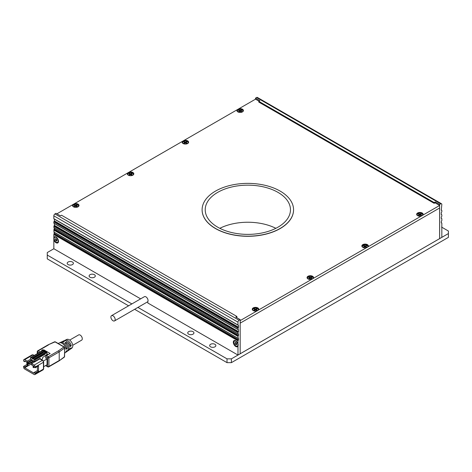 <?xml version="1.0" encoding="UTF-8"?>
<svg xmlns="http://www.w3.org/2000/svg" width="472" height="472" viewBox="0 0 472 472"><rect width="100%" height="100%" fill="white"/><g stroke="black" fill="none" stroke-linecap="round" stroke-linejoin="round"><path stroke-width="0.71" d="M72.877 204.606L74.281 203.798A3.257 1.882 180 0 1 78.399 204.364A3.257 1.882 180 0 1 78.069 206.801A3.257 1.882 180 0 1 73.467 206.801A3.257 1.882 180 0 1 72.877 204.606L56.917 213.822M127.676 172.97L129.074 172.162A3.257 1.882 180 0 1 133.198 172.722A3.257 1.882 180 0 1 132.868 175.159A3.257 1.882 180 0 1 128.266 175.159A3.257 1.882 180 0 1 127.676 172.97L74.281 203.798M182.469 141.334L183.873 140.52A3.257 1.882 180 0 1 187.998 141.087A3.257 1.882 180 0 1 187.667 143.523A3.257 1.882 180 0 1 183.065 143.523A3.257 1.882 180 0 1 182.469 141.334L129.074 172.162M237.268 109.693L238.673 108.885A3.257 1.882 180 0 1 242.791 109.451A3.257 1.882 180 0 1 242.466 111.888A3.257 1.882 180 0 1 237.864 111.888A3.257 1.882 180 0 1 237.268 109.693L183.873 140.52M259.016 101.191L255.511 99.167L238.673 108.885M128.508 175.289A2.637 1.522 180 0 1 128.101 174.876A2.637 1.522 180 0 1 128.065 174.823M133.069 174.823A2.637 1.522 180 0 1 133.033 174.876A2.637 1.522 180 0 1 132.626 175.289M238.26 327.692L238.531 327.22L54.386 220.902L53.837 221.852L53.837 223.114L237.982 329.432L238.26 327.692L54.115 221.38M237.982 329.432L238.531 329.751L238.531 331.645L54.386 225.333L54.386 223.563M237.982 346.212A3.487 2.012 60 0 1 235.026 345.941A3.487 2.012 60 0 1 233.345 341.817A3.487 2.012 60 0 1 235.782 340.813A3.487 2.012 60 0 1 237.982 343.657L237.982 355.062L231.398 358.85L231.398 362.643L448.4 237.363L448.4 233.563L237.982 355.062L147.83 303.006L147.83 301.502A3.021 1.746 -120 0 0 148.049 300.54A3.021 1.746 -120 0 0 146.727 297.502A3.021 1.746 -120 0 0 144.403 296.687L111.522 315.674A3.021 1.746 -120 0 0 111.056 318.093A3.021 1.746 -120 0 0 113.032 320.759A3.021 1.746 -120 0 0 114.543 320.907A3.021 1.746 -120 0 0 115.168 319.526A3.021 1.746 -120 0 0 113.852 316.482A3.021 1.746 -120 0 0 111.522 315.674M236.012 340.961A2.867 1.658 -120 0 0 234.785 340.926A2.867 1.658 -120 0 0 234.631 341.038M237.481 345.97A2.867 1.658 -120 0 0 237.652 345.893A2.867 1.658 -120 0 0 238.242 344.678M240.177 353.793L240.177 319.627L235.782 317.09L236.879 316.452L236.879 317.213L236.437 317.467M54.115 218.849L237.982 325.002L237.982 322.158A1.552 0.897 120 0 1 239.08 320.258L240.177 319.627M237.982 325.002L238.531 325.32L238.531 327.22M238.26 334.023L237.982 332.595L238.531 331.645M238.531 334.176L238.531 335.444L237.982 336.394L53.837 230.076L54.115 232.135M238.26 338.448L237.982 336.394M238.531 338.607L238.531 339.875L237.982 340.819L237.982 343.657M255.499 99.173L255.499 98.146L259.895 100.683L258.798 101.315L258.798 102.076L434.151 203.32L435.249 202.683L435.249 201.927L439.644 204.464L439.644 238.631L240.177 353.758M441.833 237.369L441.833 223.132L441.285 222.813L441.285 221.545L441.833 220.601L441.833 218.701L441.285 218.383L441.285 217.12L441.833 216.17L441.833 214.902L441.285 214.589L441.285 212.689L441.833 211.739L441.833 210.477L441.285 210.158L441.833 204.464A1.552 0.897 120 0 0 441.515 203.757L257.37 97.439A1.552 0.897 -60 0 0 256.591 97.515L255.499 98.146M236.879 316.452L61.519 215.214L60.422 215.846L56.032 213.309L54.935 213.94A1.552 0.897 -60 0 0 53.837 215.84L53.837 218.689M131.871 303.921L47.271 255.081L47.271 258.874L128.585 305.821M134.632 309.308L227.014 362.643L231.398 362.643M231.398 358.85L227.014 358.85L227.014 362.643M227.014 358.85L137.918 307.414M54.386 232.425L53.837 234.507L53.837 237.339A3.487 2.012 60 0 1 56.038 237.044A3.487 2.012 60 0 1 58.504 241.316A3.487 2.012 60 0 1 56.611 242.992A3.487 2.012 60 0 1 53.837 239.9L53.837 237.339M441.586 227.097L448.4 231.032L448.4 233.563M258.798 101.315L434.151 202.559L434.151 203.32M422.823 215.161L421.348 216.011A3.257 1.882 180 0 1 417.602 215.657A3.257 1.882 180 0 1 417.602 213.002A3.257 1.882 180 0 1 421.803 212.801A3.257 1.882 180 0 1 422.823 215.161L439.621 205.462L439.621 207.993L240.177 323.143M421.348 216.011L240.177 320.612M366.549 247.647A3.257 1.882 180 0 1 362.803 247.293A3.257 1.882 180 0 1 362.567 244.791A3.257 1.882 180 0 1 366.856 244.384A3.257 1.882 180 0 1 368.024 246.803M363.045 247.422A2.637 1.522 180 0 1 362.643 247.009A2.637 1.522 180 0 1 362.608 246.956M367.605 246.956A2.637 1.522 180 0 1 367.57 247.009A2.637 1.522 180 0 1 367.464 247.145A2.637 1.522 180 0 1 367.122 247.452M421.49 215.975A2.714 1.563 -0 0 0 422.44 215.262A2.714 1.563 -0 0 0 421.378 213.391A2.714 1.563 -0 0 0 417.986 213.598A2.714 1.563 -0 0 0 417.366 215.262A2.714 1.563 -0 0 0 418.227 215.94M417.844 215.781A2.637 1.522 180 0 1 417.443 215.374A2.637 1.522 180 0 1 417.407 215.315M422.405 215.315A2.637 1.522 180 0 1 422.369 215.374A2.637 1.522 180 0 1 421.915 215.816M366.095 247.234L366.75 246.98L366.201 247.293L364.998 246.726L364.012 247.293L363.464 246.98L364.449 246.408L364.449 246.915M364.449 246.408L363.464 245.711L364.012 245.399L365.216 245.965L366.201 245.399L366.75 245.711L365.717 246.343L366.75 246.98M421.549 214.076L420.517 214.707L421.549 215.338L421 215.657L420.015 215.084L418.811 215.657L418.263 215.338L419.295 214.707L418.263 214.076L418.811 213.757L419.797 214.329L421 213.757L421.549 214.076M72.481 264.568A3.097 1.788 180 0 1 69.101 264.957A3.097 1.788 180 0 1 67.189 263.305A3.097 1.788 180 0 1 70.287 261.512A3.097 1.788 180 0 1 73.39 263.305A3.097 1.788 180 0 1 72.481 264.568M183.307 143.647A2.637 1.522 180 0 1 182.9 143.24A2.637 1.522 180 0 1 182.865 143.181M187.862 143.181A2.637 1.522 180 0 1 187.832 143.24A2.637 1.522 180 0 1 187.425 143.647M54.115 227.705L53.837 226.283L54.386 225.333M90.016 274.692A3.097 1.788 180 0 1 93.397 274.303A3.097 1.788 180 0 1 95.309 275.961A3.097 1.788 180 0 1 92.205 277.748A3.097 1.788 180 0 1 89.108 275.961A3.097 1.788 180 0 1 90.016 274.692M441.515 203.757A1.552 0.897 120 0 0 440.742 203.833L439.644 204.464M439.609 207.999L439.609 238.614M237.917 344.772A2.867 1.658 -120 0 0 236.667 341.887A2.867 1.658 -120 0 0 234.454 341.114A2.867 1.658 -120 0 0 234.454 344.43A2.867 1.658 -120 0 0 237.322 346.082A2.867 1.658 -120 0 0 237.917 344.772M236.366 342.926L235.416 342.377L234.944 343.05L235.416 344.277L236.366 344.826L236.838 344.147L236.366 342.926M236.743 343.905L235.416 344.277M236.401 343.704L236.024 342.725M235.764 342.578L234.944 343.05M58.18 240.997A2.867 1.658 -120 0 0 56.929 238.112A2.867 1.658 -120 0 0 54.717 237.345A2.867 1.658 -120 0 0 54.717 240.655A2.867 1.658 -120 0 0 57.584 242.313A2.867 1.658 -120 0 0 58.18 240.997M56.268 237.192A2.867 1.658 -120 0 0 55.047 237.156A2.867 1.658 -120 0 0 54.888 237.268M57.737 242.201A2.867 1.658 -120 0 0 57.914 242.124A2.867 1.658 -120 0 0 58.498 241.044M56.622 239.151L55.678 238.608L55.2 239.28L55.678 240.502L56.622 241.05L57.1 240.378L56.622 239.151M57.006 240.13L55.678 240.502M56.664 239.935L56.28 238.956M56.02 238.808L55.2 239.28M75.154 206.01L75.662 206.105L75.662 205.468L74.67 204.901L74.122 205.214L75.113 205.786L75.113 206.417M75.662 205.468L76.865 204.901L77.414 205.214L76.381 205.851L77.414 206.482L76.865 206.801L75.662 206.229L74.67 206.801L74.122 206.482L75.154 205.851M77.443 207.078A2.714 1.563 -0 0 0 78.305 206.4A2.714 1.563 -0 0 0 77.237 204.535A2.714 1.563 -0 0 0 73.85 204.742A2.714 1.563 -0 0 0 73.231 206.4A2.714 1.563 -0 0 0 74.092 207.078M76.753 206.736L77.414 206.482M74.782 206.736L74.122 206.482M75.331 205.91L74.67 204.901M75.662 206.105L76.865 204.901M129.953 174.374L130.455 174.463L130.455 173.832L129.47 173.259L128.921 173.578L129.912 174.15L129.912 174.782M130.455 173.832L131.664 173.259L132.213 173.578L131.181 174.209L132.213 174.846L131.664 175.159L130.455 174.593L129.47 175.159L128.921 174.846L129.953 174.209M132.243 175.442A2.714 1.563 -0 0 0 133.104 174.764A2.714 1.563 -0 0 0 132.036 172.894A2.714 1.563 -0 0 0 128.649 173.106A2.714 1.563 -0 0 0 128.154 173.495A2.714 1.563 -0 0 0 128.03 174.764A2.714 1.563 -0 0 0 128.891 175.442M131.552 175.094L132.213 174.846M129.582 175.094L128.921 174.846M130.13 174.274L129.47 173.259M130.455 174.463L131.664 173.259M131.222 174.782L131.222 174.274M129.912 174.274L129.953 174.846M184.753 142.739L185.254 142.827L185.254 142.196L184.269 141.624L183.72 141.942L184.711 142.509L184.711 143.146M185.254 142.196L186.464 141.624L187.012 141.942L185.98 142.573L187.012 143.205L186.464 143.523L185.254 142.951L184.269 143.523L183.72 143.205L184.753 142.573M187.042 143.807A2.714 1.563 -0 0 0 187.903 143.128A2.714 1.563 -0 0 0 186.835 141.258A2.714 1.563 -0 0 0 183.449 141.464A2.714 1.563 -0 0 0 182.829 143.128A2.714 1.563 -0 0 0 183.691 143.807M186.352 143.458L187.012 143.205M184.381 143.458L183.72 143.205M184.93 142.638L184.269 141.624M185.254 142.827L186.464 141.624M186.021 143.146L186.021 142.638M184.711 142.638L184.753 143.205M239.552 111.097L240.053 111.191L240.053 110.554L239.068 109.988L238.519 110.3L239.505 110.873L239.505 111.504M240.053 110.554L241.263 109.988L241.811 110.3L240.779 110.938L241.811 111.569L241.263 111.888L240.053 111.315L239.068 111.888L238.519 111.569L239.552 110.938M241.841 112.165A2.714 1.563 -0 0 0 242.702 111.486A2.714 1.563 -0 0 0 241.635 109.622A2.714 1.563 -0 0 0 238.248 109.828A2.714 1.563 -0 0 0 237.628 111.486A2.714 1.563 -0 0 0 238.49 112.165M241.151 111.823L241.811 111.569M239.18 111.823L238.519 111.569M239.729 110.997L239.068 109.988M240.053 111.191L241.263 109.988M240.82 111.504L240.82 110.997M239.505 110.997L239.552 111.569M254.898 309.785L255.399 309.874L255.399 309.243L254.414 308.67L253.865 308.989L254.85 309.555L254.85 310.192M255.399 309.243L256.603 308.67L257.151 308.989L256.119 309.62L257.151 310.252L256.603 310.57L255.399 309.998L254.414 310.57L253.865 310.252L254.898 309.62M257.098 310.889A2.714 1.563 -0 0 0 258.048 310.175A2.714 1.563 -0 0 0 256.98 308.304A2.714 1.563 -0 0 0 253.588 308.511A2.714 1.563 -0 0 0 252.968 310.175A2.714 1.563 -0 0 0 253.83 310.853M256.497 310.505L257.151 310.252M254.52 310.505L253.865 310.252M255.069 309.685L254.414 308.67M255.399 309.874L256.603 308.67M256.166 310.192L256.166 309.685M254.85 309.685L254.898 310.252M309.697 278.15L310.198 278.238L310.198 277.601L309.213 277.034L308.664 277.353L309.65 277.919L309.65 278.551M310.198 277.601L311.402 277.034L311.951 277.353L310.918 277.984L311.951 278.616L311.402 278.934L310.198 278.362L309.213 278.934L308.664 278.616L309.697 277.984M311.898 279.253A2.714 1.563 -0 0 0 312.842 278.539A2.714 1.563 -0 0 0 311.78 276.669A2.714 1.563 -0 0 0 308.387 276.875A2.714 1.563 -0 0 0 307.768 278.539A2.714 1.563 -0 0 0 308.629 279.212M311.296 278.869L311.951 278.616M309.319 278.869L308.664 278.616M309.868 278.049L309.213 277.034M310.198 278.238L311.402 277.034M310.965 278.551L310.965 278.049M309.65 278.049L309.697 278.616M366.697 247.617A2.714 1.563 -0 0 0 367.641 246.897A2.714 1.563 -0 0 0 366.579 245.027A2.714 1.563 -0 0 0 363.186 245.239A2.714 1.563 -0 0 0 362.567 246.897A2.714 1.563 -0 0 0 363.428 247.576M364.118 247.234L363.464 246.98M364.496 246.508L365.546 246.408L366.201 245.399M364.667 246.408L364.012 245.399M365.765 246.915L365.765 246.408M420.564 215.279L420.564 214.772M419.295 214.872L420.517 214.872M419.248 214.772L419.248 215.279M293.56 209.833A45.725 26.397 180 0 1 293.56 209.898A45.725 26.397 180 0 1 280.167 228.566A45.725 26.397 180 0 1 230.342 234.289A45.725 26.397 180 0 1 202.11 209.898A45.725 26.397 180 0 1 202.11 209.833M280.167 228.436A45.725 26.397 180 0 1 230.342 234.159A45.725 26.397 180 0 1 202.11 209.774A45.725 26.397 180 0 1 247.835 183.372A45.725 26.397 180 0 1 293.56 209.774A45.725 26.397 180 0 1 280.167 228.436M53.837 230.076L54.386 227.994M219.81 228.312A42.622 24.609 180 0 1 275.866 228.312M439.621 205.462L435.031 202.812M47.271 255.081L47.271 252.549L53.849 248.75L53.837 239.9M434.151 202.559L435.249 201.927M73.709 206.925A2.637 1.522 180 0 1 73.302 206.512A2.637 1.522 180 0 1 73.272 206.459M78.269 206.459A2.637 1.522 180 0 1 78.234 206.512A2.637 1.522 180 0 1 77.827 206.925M188.653 331.639A3.097 1.788 180 0 1 192.033 331.255A3.097 1.788 180 0 1 193.945 332.907A3.097 1.788 180 0 1 190.847 334.695A3.097 1.788 180 0 1 187.744 332.907A3.097 1.788 180 0 1 188.653 331.639M217.698 192.369A42.622 24.609 180 0 1 264.149 187.036A42.622 24.609 180 0 1 290.463 209.774A42.622 24.609 180 0 1 247.835 234.377A42.622 24.609 180 0 1 205.214 209.774A42.622 24.609 180 0 1 217.698 192.369M256.957 310.924A3.257 1.882 180 0 1 253.204 310.57A3.257 1.882 180 0 1 252.974 308.063A3.257 1.882 180 0 1 257.264 307.656A3.257 1.882 180 0 1 258.426 310.074M311.75 279.288A3.257 1.882 180 0 1 308.004 278.934A3.257 1.882 180 0 1 307.768 276.427A3.257 1.882 180 0 1 312.063 276.02A3.257 1.882 180 0 1 313.225 278.439M210.571 344.294A3.097 1.788 180 0 1 213.952 343.911A3.097 1.788 180 0 1 215.863 345.563A3.097 1.788 180 0 1 212.766 347.351A3.097 1.788 180 0 1 209.668 345.563A3.097 1.788 180 0 1 210.571 344.294M53.849 248.75L140.644 298.859M54.386 220.902L54.386 219.138M238.106 112.011A2.637 1.522 180 0 1 237.699 111.599A2.637 1.522 180 0 1 237.664 111.545M242.661 111.545A2.637 1.522 180 0 1 242.632 111.599A2.637 1.522 180 0 1 242.225 112.011M253.446 310.694A2.637 1.522 180 0 1 253.045 310.287A2.637 1.522 180 0 1 253.01 310.228M258.007 310.228A2.637 1.522 180 0 1 257.972 310.287A2.637 1.522 180 0 1 257.871 310.423A2.637 1.522 180 0 1 257.523 310.729M308.245 279.058A2.637 1.522 180 0 1 307.844 278.645A2.637 1.522 180 0 1 307.809 278.592M312.806 278.592A2.637 1.522 180 0 1 312.771 278.645A2.637 1.522 180 0 1 312.671 278.787A2.637 1.522 180 0 1 312.322 279.094M420.888 215.592L421.549 215.338M418.918 215.592L418.263 215.338M419.466 214.772L418.811 213.757M420.346 214.772L421 213.757M54.41 342.224L55.023 341.87L64.304 347.227L63.873 346.979L64.57 348.088L64.576 356.696L64.534 356.23L64.576 356.696L59.018 360.933L48.722 366.874A0.932 0.537 60 0 0 48.917 366.449A0.932 0.537 180 0 1 47.601 366.449A0.932 0.537 120 0 0 47.796 366.874A0.932 0.932 0 0 0 48.722 366.874M37.412 366.514L37.412 370.561L38.503 371.193L38.503 365.877L35.217 367.776L34.12 367.145L34.12 366.384L31.6 364.933L31.6 363.664L34.12 365.121A1.552 0.897 60 0 1 35.217 367.021L35.217 367.776M67.52 351.026A5.434 3.133 -120 0 0 68.092 350.755A5.434 3.133 -120 0 0 69.089 348.354A5.434 3.133 -120 0 0 66.068 342.283L66.068 343.935M67.708 342.247A3.097 1.788 60 0 1 69.691 344.967L69.537 345.056M44.48 352.053L43.548 351.327L32.149 357.906L31.27 357.398L42.669 350.82L43.548 351.327M43.548 351.516L42.014 352.844L32.149 358.537L32.149 357.906M58.156 343.474L59.342 342.92A5.747 3.322 60 0 1 63.331 344.241A5.747 3.322 60 0 1 66.05 349.321L66.965 348.714A5.652 3.263 -120 0 0 64.286 343.728A5.652 3.263 -120 0 0 60.375 342.436A5.652 3.263 -120 0 0 59.903 342.749M69.673 349.451A5.192 2.997 -120 0 0 70.381 349.162A5.192 2.997 -120 0 0 71.237 347.758L70.015 348.572A5.322 3.074 60 0 1 69.136 350.029L68.092 350.755M45.519 352.466L44.645 351.959L33.246 358.537L34.12 359.044L45.519 352.466L43.984 353.982L34.12 359.676L34.12 359.044M37.412 370.561L34.12 372.461L34.12 373.222L24.697 367.776L31.6 363.794M42.014 352.844L42.563 353.162M65.508 352.46A5.652 3.263 -120 0 0 66.015 352.206L67.053 351.481A5.54 3.198 60 0 0 68.068 349.032A5.54 3.198 60 0 0 64.971 342.819L66.068 342.283M43.766 350.442L43.766 349.805L50.12 353.475L46.398 355.628A0.932 0.537 120 0 0 45.737 356.767L45.737 358.159L47.052 358.921L47.052 364.738L43.666 366.697M32.255 360.248L27.329 363.351L27.984 363.729L27.984 364.36L29.848 363.54L29.848 362.903L27.984 363.729M38.615 359.233L38.946 359.428M37.188 360.059L37.518 360.248M41.365 359.546L42.563 358.856L42.563 357.593L46.946 354.425L46.946 352.277L46.285 352.655L41.902 350.124L42.563 349.746L46.946 352.277M34.426 367.322L33.683 367.653L33.683 367.021L34.12 366.827M34.12 372.461L35.217 373.092L35.217 373.853A1.552 0.897 60 0 1 34.898 374.561A1.552 0.897 60 0 1 34.12 374.485L24.697 369.045A1.552 0.897 60 0 1 23.6 367.145L23.6 366.384L24.697 367.021L27.984 365.121L27.329 363.351M24.697 367.776L24.697 367.021M25.352 361.322L24.697 361.705L23.6 361.068L23.6 360.313A1.552 0.897 60 0 1 23.919 359.599A1.552 0.897 60 0 1 24.697 359.676L27.217 361.133L30.833 359.044M24.697 361.705L24.697 360.944L27.217 362.402L27.217 361.133M69.691 344.967L71.237 345.864L70.015 346.678A5.322 3.074 60 0 0 63.82 340.825L62.67 341.362A5.434 3.133 -120 0 0 62.151 341.728M37.518 353.54L37.518 352.023A0.932 0.537 -60 0 1 38.179 350.885A0.932 0.537 -120 0 0 37.713 350.838L48.026 344.884L55.023 341.87L55.454 342.117M62.67 341.362A5.434 3.133 -120 0 1 64.428 341.333L63.331 341.875A5.54 3.198 60 0 0 61.525 341.899L60.375 342.436M46.285 352.655L44.751 354.425L34.887 360.124L34.887 361.387L40.262 358.289L40.262 358.909M40.262 358.921A0.773 0.448 120 0 0 40.209 358.879A0.773 0.448 120 0 0 39.819 358.921L31.6 363.664M42.504 350.914L41.902 350.566L40.368 351.894L30.503 357.593L30.503 358.856L31.819 359.994L34.887 361.387M41.902 350.566L41.902 350.124M46.946 353.793L48.262 354.555M65.708 347.988L66.965 348.714M26.886 362.207L26.886 364.49L23.6 366.384M27.984 362.85L27.984 361.959M31.931 363.475L31.931 362.337M31.931 360.437L31.931 360.059M72.718 345.315L81.662 340.147A3.021 1.746 -120 0 0 82.287 338.766A3.021 1.746 -120 0 0 80.972 335.722A3.021 1.746 -120 0 0 78.641 334.913L69.697 340.076M64.711 353.121L65.083 352.861A5.747 3.322 60 0 0 66.05 351.221L66.965 350.607A5.652 3.263 -120 0 1 66.015 352.206M63.873 346.979L58.528 350.779L59.218 351.894L64.576 348.088L64.534 347.622M34.887 361.764L33.571 361.009M33.246 358.537L33.246 359.174L32.149 358.537M39.677 352.295A0.932 0.537 -60 0 1 40.037 351.959L40.804 351.516M43.218 350.124L43.766 349.805M30.503 357.593L31.27 358.036L31.27 357.398M33.683 367.653L33.028 367.269L33.028 366.638L33.683 367.021M33.028 366.638L33.689 366.136M27.217 362.402L31.819 359.741M34.887 360.124L34.12 359.676M43.984 353.982L44.751 354.425M35.217 373.092L38.503 371.193M33.901 361.198L29.848 363.54M33.353 360.879L29.848 362.903M26.886 364.49L27.984 365.121M46.285 353.097L45.519 352.655M71.237 345.864A5.192 2.997 -120 0 0 65.195 340.182A5.192 2.997 -120 0 0 64.593 340.648M65.195 340.182L66.806 339.433A5.039 2.909 60 0 1 70.635 340.937A5.039 2.909 60 0 1 72.753 345.917A5.039 2.909 60 0 1 71.832 348.141L70.381 349.162M61.342 345.516L58.41 343.822M35.329 361.511L35.329 361.133M59.218 351.894L59.218 360.502L48.917 366.449L48.917 357.841A0.932 0.537 -120 0 0 48.262 356.702A0.932 0.537 120 0 0 47.601 357.841A0.932 0.537 0 0 0 48.917 357.841L59.218 351.894M47.052 358.921L43.4 361.027M237.982 338.288L53.837 231.976M238.26 340.347L54.115 234.029M54.386 233.557L238.531 339.875M53.837 221.852L237.982 328.17M238.26 332.123L54.115 225.805M53.837 226.283L237.982 332.595M76.429 206.547L76.429 205.91M75.113 205.91L75.113 206.547M75.88 205.468L75.88 206.105M130.679 173.832L130.679 174.463M185.478 142.196L185.478 142.827M240.272 110.554L240.272 111.191M255.617 309.243L255.617 309.874M310.417 277.601L310.417 278.238M364.998 246.596L364.998 245.965M365.216 245.965L365.216 246.596M237.982 340.819L53.837 234.507M237.982 322.158L53.837 215.84M239.08 320.258L54.935 213.94M256.591 97.515L440.742 203.833M54.386 229.126L238.531 335.444M420.015 214.329L420.015 214.961M419.797 214.961L419.797 214.329M238.26 335.916L54.115 229.604M237.982 333.863L53.837 227.545M37.247 353.699L37.247 351.64A0.932 0.537 0 0 0 37.518 352.023L38.834 352.779M43.666 361.959L42.728 360.337A0.773 0.448 120 0 0 42.338 360.372A1.552 0.897 60 0 1 43.436 362.272A0.773 0.448 0 0 0 43.666 361.959L43.666 368.791A0.773 0.448 180 0 1 43.436 369.104A1.552 0.897 60 0 1 43.117 369.818L34.898 374.561M58.528 350.779L48.262 356.702L46.398 355.628M45.737 356.767L47.601 357.841L47.601 366.449L45.849 365.434M39.819 358.921L42.338 360.372L34.12 365.121M35.217 367.021L43.436 362.272L43.436 369.104L35.217 373.853M24.697 359.676L32.916 354.932L34.014 355.563M32.143 354.856A1.552 0.897 60 0 1 32.916 354.932A0.773 0.448 -60 0 1 33.306 354.897L32.143 354.856L23.919 359.599M40.037 351.959L38.179 350.885L48.445 344.955M364.496 246.343L364.496 246.98M441.757 222.955L441.285 222.684M114.543 320.907L147.83 301.691M237.322 346.082L237.652 345.893M234.454 341.114L234.785 340.926M57.584 242.313L57.914 242.124M54.717 237.345L55.047 237.156M76.381 205.851L76.381 206.482M131.181 174.209L131.181 174.846M185.98 142.573L185.98 143.205M240.779 110.938L240.779 111.569M256.119 309.62L256.119 310.252M310.918 277.984L310.918 278.616M365.717 246.343L365.717 246.98M420.517 214.707L420.517 215.338M419.295 214.707L419.295 215.338M441.757 210.3L441.285 210.028M238.065 338.471L53.92 232.153M441.757 218.524L441.285 218.253M238.065 334.04L53.92 227.722M238.065 325.178L53.92 218.866M238.065 329.609L53.92 223.291M441.757 214.725L441.285 214.459M64.398 357.115L64.711 347.87M64.398 357.109L59.041 360.915M64.705 347.87L64.174 346.949L55.324 341.84L54.61 341.793L48.026 344.884M42.728 360.337L40.209 358.879M37.713 350.838A0.932 0.932 0 0 0 37.247 351.64M47.796 366.874L45.578 365.593M43.666 368.791L43.117 369.818M34.238 355.434L33.306 354.897"/></g></svg>
